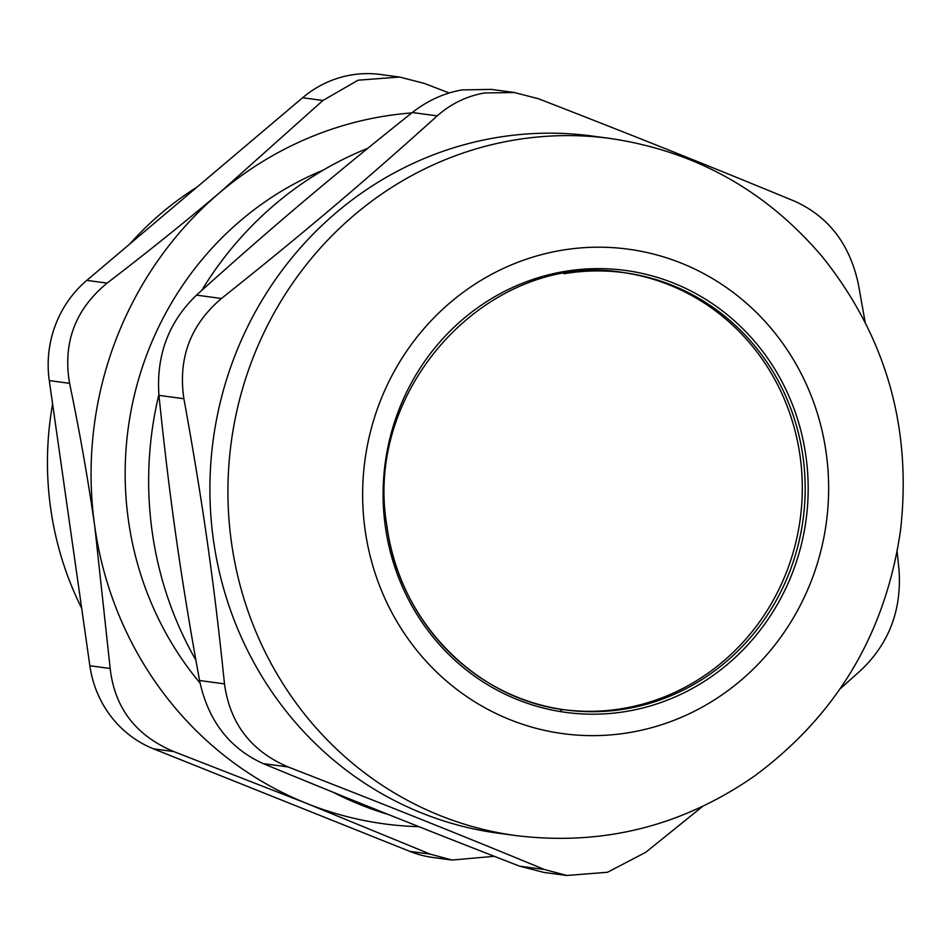 <?xml version="1.0" encoding="UTF-8"?>
<svg xmlns="http://www.w3.org/2000/svg" width="950" height="950" viewBox="0 0 950 950"><rect width="100%" height="100%" fill="white"/><g stroke="black" fill="none" stroke-linecap="round" stroke-linejoin="round"><path stroke-width="1.43" d="M564.051 709.721A220.578 210.069 97.7 0 0 800.232 518.949A220.578 210.069 97.7 0 0 622.903 272.519M323.238 170.121A321.919 306.589 97.7 0 0 200.034 683.05M81.676 608.249A316.777 301.684 -82.3 0 1 52.606 404.023M129.901 243.912A316.777 301.684 -82.3 0 1 197.042 187.091M494.249 856.306L452.117 860.059L430.184 854.121L409.854 851.39A107.302 102.196 97.7 0 0 433.093 857.506L452.117 860.059M409.854 851.39L153.496 748.837L173.814 751.581C135.862 735.633 114.641 707.94 110.176 668.491L89.858 665.76A107.302 102.196 97.7 0 0 153.496 748.837M89.858 665.76L49.281 380.606L69.599 383.337C79.764 432.345 88.172 480.082 94.786 526.573L110.176 668.491M69.599 383.337C62.676 342.808 75.192 309.403 107.136 283.1L86.818 280.369A107.302 102.196 97.7 0 0 49.281 380.606M86.818 280.369L302.599 97.755L322.917 100.486L358.091 80.204L399.582 77.045L424.092 83.339L449.243 92.969M399.582 77.045L380.546 74.492A107.302 102.196 97.7 0 0 302.599 97.755M322.917 100.486L219.937 192.458C184.751 222.229 147.143 252.439 107.136 283.1M173.814 751.581L306.897 803.51L430.184 854.121M411.777 112.931A357.699 340.658 97.7 0 0 219.937 192.458A357.699 340.658 97.7 0 0 94.786 526.573A357.699 340.658 97.7 0 0 306.897 803.51A357.699 340.658 97.7 0 0 418.914 826.666M559.657 711.443A292.113 278.207 97.7 0 0 562.483 709.508M388.372 814.506A351.738 334.982 -82.3 0 1 332.868 792.134M195.854 660.072A351.738 334.982 -82.3 0 1 158.888 394.582M201.756 290.391A351.738 334.982 -82.3 0 1 367.781 148.295M702.549 806.479L645.656 852.352L607.489 872.266L566.913 875.472L544.481 869.511L519.543 866.151L543.59 872.337M840.026 688.976L861.436 669.738C889.342 642.901 901.859 609.484 898.985 569.501L897.144 551.665M519.543 866.151C423.403 828.792 351.037 799.852 263.186 763.61L288.111 766.959C251.085 751.129 229.864 723.437 224.485 683.881L199.547 680.521C208.05 720.504 229.259 748.196 263.186 763.61M199.547 680.521C180.844 577.636 169.385 497.135 158.959 395.366L183.896 398.727C202.611 501.612 214.071 582.112 224.485 683.881M183.896 398.727C177.911 358.316 190.416 324.912 221.445 298.49L196.507 295.129C168.601 321.967 156.085 355.383 158.959 395.366M196.507 295.129C269.8 229.045 330.707 177.496 412.288 112.516L437.226 115.876C451.036 103.692 466.842 96.045 484.631 92.957L514.354 92.542L538.401 98.717C634.541 136.076 706.919 165.027 794.77 201.269C828.685 216.671 849.894 244.376 858.396 284.347L865.117 322.05M491.043 89.395L462.032 89.918C444.232 93.005 427.654 100.546 412.288 112.516M288.111 766.959C384.263 804.318 456.629 833.269 544.481 869.511M437.226 115.876C363.933 181.961 303.026 233.51 221.445 298.49M610.126 138.451L592.111 136.028A351.738 334.982 97.7 0 0 495.817 137.702A351.738 334.982 97.7 0 0 209.902 490.449A351.738 334.982 97.7 0 0 498.275 833.209L516.289 835.632C602.953 846.106 682.48 826.156 754.846 775.782C837.14 714.721 885.709 632.831 900.564 530.1C912.047 427.536 885.994 336.454 822.403 256.856C766.104 190.534 695.352 151.062 610.126 138.451A351.738 334.982 97.7 0 0 513.831 140.137A351.738 334.982 97.7 0 0 231.574 543.281A351.738 334.982 97.7 0 0 516.289 835.632M563.956 273.754A220.578 210.069 -82.3 0 1 624.34 272.709A220.578 210.069 -82.3 0 1 803.106 519.329A220.578 210.069 -82.3 0 1 565.499 709.923A220.578 210.069 -82.3 0 1 386.947 526.573M385.415 527.06A222.965 212.337 97.7 0 0 727.854 664.026A222.965 212.337 97.7 0 0 673.645 283.136A222.965 212.337 97.7 0 0 385.415 527.06M365.18 530.492A244.423 232.786 97.7 0 0 740.572 680.651A244.423 232.786 97.7 0 0 681.15 263.091A244.423 232.786 97.7 0 0 365.18 530.492M624.34 272.709C491.281 249.422 362.152 387.327 387.054 526.621C399.036 620.825 475.582 699.331 565.499 709.923M543.59 872.373L566.901 875.508M491.043 89.359L514.366 92.494"/></g></svg>
